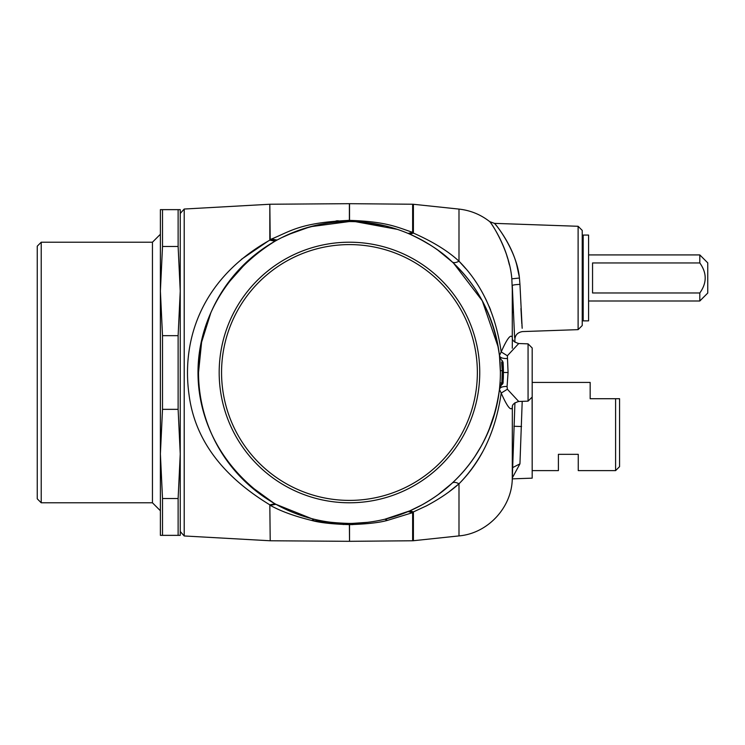 <?xml version="1.0" encoding="UTF-8"?>
<svg xmlns="http://www.w3.org/2000/svg" width="745" height="745" viewBox="0 0 745 745"><rect width="100%" height="100%" fill="white"/><g stroke="black" fill="none" stroke-linecap="round" stroke-linejoin="round"><path stroke-width="1.12" d="M502.577 376.756L502.624 370.637L502.577 376.756L502.624 370.637L502.577 376.756L503.359 376.774L503.415 370.628C503.238 364.072 503.238 364.072 503.415 370.628L503.359 376.774L502.577 376.756M615.593 470.617L619.57 466.64L619.57 398.715L615.593 398.715L615.593 470.617L578.26 470.617L578.26 454.329L558.396 454.329L558.396 470.617L532.181 470.617M180.243 531.53L184.211 535.962L184.211 209.038L269.82 204.251L269.82 240.169C203.394 277.345 180.97 337.578 189.081 395.064C194.845 439.056 221.759 475.636 269.82 504.831L270.212 540.768L269.82 504.831L275.035 503.816C172.309 440.379 172.328 304.612 275.035 241.184L273.955 241.799M502.409 362.806L502.624 370.637L503.415 370.628L503.396 369.632L503.089 362.368L502.307 360.729L503.089 362.415L503.341 367.406M503.266 379.447L503.266 379.456A2.384 2.384 0 0 0 503.266 379.447L503.359 376.774L503.266 379.456M502.549 377.64L501.879 382.995L502.624 370.637L503.415 370.787M501.618 361.958L502.232 370.637L503.406 370.228M532.181 382.427L590.17 382.427L590.17 398.715L619.57 398.715M268.368 240.961L241.371 259.353M180.243 512.057L180.243 453.928L178.12 498.517L162.512 498.517L160.389 453.928L160.389 510.735L152.446 502.791L41.226 502.791L37.25 498.815L37.25 246.185L41.226 242.209L41.226 502.791M152.446 502.791L152.446 242.209L160.389 234.265L160.389 291.072L162.512 246.483L178.12 246.483L180.243 291.072L180.243 213.47L184.211 209.038M461.704 433.823A127.907 127.907 0 0 1 288.138 484.744A127.907 127.907 0 0 1 237.217 311.177A127.907 127.907 0 0 1 410.784 260.256A127.907 127.907 0 0 1 461.704 433.823M503.415 370.628L503.089 382.651A2.384 2.384 0 0 1 502.307 384.271L501.338 385.128C500.659 385.631 500.836 384.914 501.879 382.995L501.813 383.107M384.867 519.228L408.111 511.582L412.637 512.644L387.549 520.355C379.428 522.664 366.754 524.08 349.526 524.62L349.619 523.446L349.396 524.62L352.953 524.582M311.494 518.585L275.939 504.318L270.212 505.324C280.632 511.163 294.424 516.192 311.596 520.42L314.288 519.284C321.765 521.537 333.443 522.925 349.331 523.446L349.396 524.62C332.261 524.089 319.661 522.692 311.596 520.42L343.734 524.517M275.939 504.318L280.781 506.907M308.02 517.645L314.772 519.405M343.985 523.344L349.256 523.446M248.038 260.713L226.527 284.916M210.835 312.779L201.606 342.151L198.524 372.5M218.658 447.829L222.131 453.565M248.495 484.697L273.75 503.08M275.901 240.691L270.212 239.676L271.469 239.033C290.625 231.257 300.067 222.606 349.396 220.38L349.349 221.414M269.82 204.251L270.212 239.676L275.939 240.682L275.035 241.184L269.82 240.169M358.615 523.167L367.164 522.403M235.122 310.041A130.291 130.291 0 0 1 411.92 258.161A130.291 130.291 0 0 1 463.8 434.959A130.291 130.291 0 0 1 287.002 486.839A130.291 130.291 0 0 1 235.122 310.041M502.419 362.992L502.521 365.823M502.577 367.779L502.596 368.691M502.307 382.604L502.307 384.271A2.384 2.384 0 0 0 503.089 382.651L502.307 382.604M532.181 397.029L528.065 401.145L528.065 343.855L532.181 347.971L532.181 478.16L532.107 397.094M318.199 224.832L302.405 229.078M296.361 231.211L281.452 237.748M409.88 234.181C427.891 242.581 441.971 251.81 452.131 261.858C453.612 263.087 455.903 262.864 458.995 261.197L458.995 209.094L413.401 204.279L413.401 233.083L409.88 234.181L408.111 233.418L409.88 234.181L408.111 233.418L412.637 232.356L413.401 233.083C432.826 241.659 448.024 251.028 458.995 261.197C481.754 284.05 495.816 314.288 501.189 351.919L501.134 351.454M341.676 221.759L344.302 221.647M336.051 220.911L338.221 220.753M347.775 220.39L349.312 220.38M384.867 225.772L355.635 221.684M352.897 221.6L349.619 221.554L350.252 221.563L349.619 221.554L349.526 220.38C386.767 221.544 397.672 227.421 412.637 232.356L412.637 204.232L349.526 203.683L349.526 220.38M409.638 510.93L421.828 504.961A150.946 150.946 0 0 0 456.191 265.769A150.946 150.946 0 0 0 217 300.133A150.946 150.946 0 0 0 421.828 504.961L415.58 508.192M412.637 512.644L413.401 511.917L412.637 512.644L412.637 540.768L349.526 541.317L349.526 524.62M426.466 505.855L413.401 511.917L409.88 510.819L384.858 519.228L387.549 520.355M367.658 522.338L352.106 523.418M501.366 360.021L499.532 356.334L499.727 358.205M500.389 370.656L502.232 370.637L501.879 382.995L500.044 382.865L499.997 383.545L500.174 380.825M499.699 357.926L499.541 356.408M578.111 226.284L578.111 329.644L582.227 325.528L582.227 230.401L578.111 226.284L494.401 223.36L489.744 221.647C480.683 214.551 470.43 210.36 458.995 209.094M528.065 343.855L518.716 343.529L507.373 355.765L501.189 351.919L499.457 355.616C494.065 317.258 478.29 286.005 452.131 261.858L437.92 250.199M430.88 245.403L419.146 238.605M495.313 411.37L498.135 398.556M500.398 371.969L499.457 355.635M498.303 347.394L482.266 300.766L453.631 263.264M438.218 494.587L451.61 483.626M449.3 491.598L458.995 483.803C467.823 474.872 475.766 464.116 482.816 451.526M421.828 504.961C433.897 498.182 444.001 490.908 452.131 483.142C453.612 481.913 455.903 482.136 458.995 483.803C450.213 491.653 439.308 499.038 426.289 505.948L425.833 506.181M287.468 234.88L310.255 226.741L349.331 221.554M355.551 221.684L397.448 229.386M499.671 387.353L499.56 388.424M501.338 385.128L499.532 388.667A5.56 5.56 0 0 1 501.338 385.128M519.256 276.702L516.713 264.81C511.266 243.457 495.937 224.608 494.419 223.379C495.053 223.118 516.956 250.469 519.423 277.96L519.945 284.385C515.326 284.59 512.774 284.981 512.281 285.558L514.562 336.507M519.433 278.015L511.824 278.826L513.249 312.593M500.91 395.325L501.189 393.081C495.816 430.703 481.754 460.95 458.995 483.803L458.995 535.906L413.401 540.721L413.401 511.917M490.601 309.948L489.176 306.521M486.541 300.719L485.209 298.028M465.802 268.703L458.995 261.197M512.309 477.899L519.945 463.837L522.208 401.35M512.672 467.599L519.945 463.837M500.146 381.365L499.457 389.384C494.065 427.742 478.29 458.995 452.131 483.142M500.146 363.774L500.407 372.267M507.373 355.765L508.071 372.5L507.075 386.487C502.605 386.357 500.072 387.316 499.457 389.384L501.189 393.081C507.038 406.304 510.735 411.175 512.281 407.683L512.42 406.379M507.075 386.487L507.373 389.235L501.189 393.081M511.824 278.826C509.645 249.91 490.322 221.367 489.763 221.665C491.095 222.932 504.626 242.591 509.431 265.015L508.127 259.977M507.708 258.543L506.777 255.507M503.369 246.167L499.122 236.873M519.945 284.385L522.18 328.294M522.105 327.4L522.04 326.617M521.975 325.854L521.928 325.267M521.826 323.805L520.941 308.514M507.373 389.235L518.716 401.471C514.311 402.822 512.178 404.61 512.337 406.835L512.281 478.737C511.871 507.568 487.724 533.476 458.995 535.906M507.075 358.513C502.605 358.643 500.072 357.684 499.457 355.616M512.42 338.621L512.281 337.317C510.735 333.825 507.038 338.696 501.189 351.919M578.111 329.644L522.515 331.581C517.598 332.382 515.046 335.129 514.851 339.804L514.776 339.068M514.655 337.671L514.599 336.936M588.587 235.066L588.587 320.862L583.186 320.862L583.186 235.066L588.587 235.066M707.75 264.717L707.75 293.055L699.806 300.999L699.806 292.971C706.986 282.97 706.986 272.959 699.806 262.948L699.806 254.92L707.75 262.864L707.75 264.717M699.806 262.948L592.554 262.948L592.554 292.971L699.806 292.971M152.446 242.209L41.226 242.209M160.389 453.928L162.512 409.34L178.12 409.34L180.243 453.928L180.243 535.357L160.389 535.357L160.389 209.643L162.512 209.643L162.512 246.483M180.243 453.928L180.243 209.643L162.512 209.643M180.243 291.072L178.12 335.66L162.512 335.66L160.389 291.072M162.512 409.34L162.512 335.66M178.12 409.34L178.12 335.66M178.12 535.357L178.12 498.517M162.512 535.357L162.512 498.517M178.12 246.483L178.12 209.643M349.526 541.317L349.396 524.62M270.212 204.232L349.396 203.683L349.396 220.38M277.093 240.039L271.469 239.033M508.071 372.5L503.424 372.5M512.346 338.249L512.281 348.269M513.91 426.27L521.575 426.522M512.281 337.317L512.281 285.558M184.211 535.962L269.82 540.749M503.154 363.458L503.201 364.286M270.212 540.768L349.396 541.317M500.361 369.092L500.333 367.965M312.639 518.883L311.336 518.548M502.307 360.729L501.348 359.872L502.307 360.729M413.401 540.721L412.637 540.768M413.401 204.279L412.637 204.232M532.107 478.16L512.281 478.858M495.704 409.88L488.562 431.104M481.372 445.864L475.077 456.191M528.065 401.145L518.716 401.471M514.935 402.775L512.281 478.737M512.337 338.165C512.178 340.381 514.311 342.169 518.716 343.529M514.935 342.225L514.851 339.804M588.587 300.999L699.806 300.999M588.587 254.92L699.806 254.92M582.227 258.105L583.186 258.105M582.227 297.823L583.186 297.823"/></g></svg>
